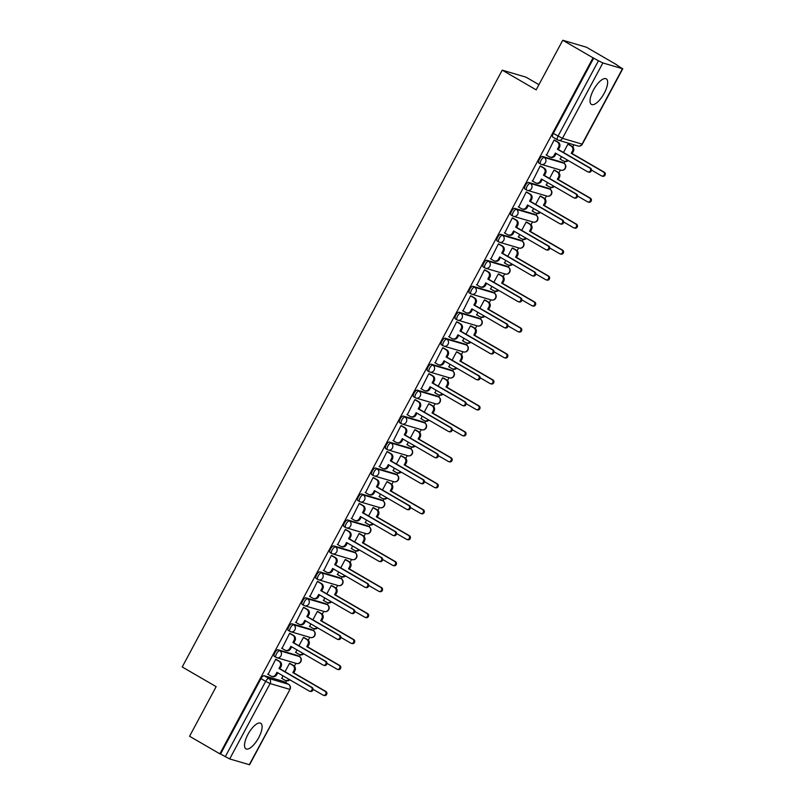 <?xml version="1.0" encoding="UTF-8"?>
<svg xmlns="http://www.w3.org/2000/svg" width="805" height="805" viewBox="0 0 805 805"><rect width="100%" height="100%" fill="white"/><g stroke="black" fill="none" stroke-linecap="round" stroke-linejoin="round"><path stroke-width="1.21" d="M258.717 737.632A14.782 5.494 120.1 0 0 260.729 723.252A14.782 5.494 120.1 0 0 247.91 734.442A14.782 5.494 120.1 0 0 245.897 748.821A14.782 5.494 120.1 0 0 258.717 737.632M604.243 93.219A14.782 5.494 120.1 0 0 606.266 78.84A14.782 5.494 120.1 0 0 593.446 90.029A14.782 5.494 120.1 0 0 591.423 104.409A14.782 5.494 120.1 0 0 604.243 93.219M297.87 655.662A3.794 1.409 120.1 0 0 297.77 655.592A3.794 1.409 120.1 0 0 297.659 655.542L278.047 649.756A3.794 1.409 120.1 0 0 274.877 652.674A3.794 1.409 120.1 0 0 274.364 656.367A3.794 1.409 120.1 0 0 274.485 656.417L275.934 657.262M311.797 629.701A3.794 1.409 120.1 0 0 311.696 629.621A3.794 1.409 120.1 0 0 311.575 629.57L291.974 623.794A3.794 1.409 120.1 0 0 288.804 626.713A3.794 1.409 120.1 0 0 288.291 630.406A3.794 1.409 120.1 0 0 288.401 630.456L289.86 631.291M325.713 603.74A3.794 1.409 120.1 0 0 325.612 603.659A3.794 1.409 120.1 0 0 325.502 603.609L305.89 597.833A3.794 1.409 120.1 0 0 302.72 600.751A3.794 1.409 120.1 0 0 302.207 604.434A3.794 1.409 120.1 0 0 302.328 604.485L303.777 605.33M339.64 577.779A3.794 1.409 120.1 0 0 339.539 577.698A3.794 1.409 120.1 0 0 339.418 577.648L319.816 571.872A3.794 1.409 120.1 0 0 316.647 574.79A3.794 1.409 120.1 0 0 316.124 578.473A3.794 1.409 120.1 0 0 316.244 578.523L317.703 579.369M353.556 551.817A3.794 1.409 120.1 0 0 353.455 551.737A3.794 1.409 120.1 0 0 353.335 551.687L333.733 545.901A3.794 1.409 120.1 0 0 330.563 548.829A3.794 1.409 120.1 0 0 330.05 552.512A3.794 1.409 120.1 0 0 330.171 552.562L331.62 553.407M367.483 525.846A3.794 1.409 120.1 0 0 367.382 525.776A3.794 1.409 120.1 0 0 367.261 525.725L347.659 519.939A3.794 1.409 120.1 0 0 344.49 522.868A3.794 1.409 120.1 0 0 343.966 526.551A3.794 1.409 120.1 0 0 344.087 526.601L345.546 527.446M381.399 499.885A3.794 1.409 120.1 0 0 381.298 499.814A3.794 1.409 120.1 0 0 381.178 499.764L361.576 493.978A3.794 1.409 120.1 0 0 358.406 496.896A3.794 1.409 120.1 0 0 357.893 500.589A3.794 1.409 120.1 0 0 358.014 500.64L359.463 501.485M395.325 473.924A3.794 1.409 120.1 0 0 395.225 473.843A3.794 1.409 120.1 0 0 395.104 473.793L375.502 468.017A3.794 1.409 120.1 0 0 372.333 470.935A3.794 1.409 120.1 0 0 371.809 474.628A3.794 1.409 120.1 0 0 371.93 474.678L373.389 475.514M409.242 447.962A3.794 1.409 120.1 0 0 409.141 447.882A3.794 1.409 120.1 0 0 409.021 447.832L389.419 442.056A3.794 1.409 120.1 0 0 386.249 444.974A3.794 1.409 120.1 0 0 385.736 448.657A3.794 1.409 120.1 0 0 385.857 448.707L387.306 449.552M423.168 422.001A3.794 1.409 120.1 0 0 423.068 421.921A3.794 1.409 120.1 0 0 422.947 421.87L403.345 416.094A3.794 1.409 120.1 0 0 400.176 419.013A3.794 1.409 120.1 0 0 399.652 422.695A3.794 1.409 120.1 0 0 399.773 422.746L401.222 423.591M437.085 396.04A3.794 1.409 120.1 0 0 436.984 395.959A3.794 1.409 120.1 0 0 436.863 395.909L417.262 390.133A3.794 1.409 120.1 0 0 414.092 393.051A3.794 1.409 120.1 0 0 413.579 396.734A3.794 1.409 120.1 0 0 413.69 396.785L415.149 397.63M451.011 370.079A3.794 1.409 120.1 0 0 450.901 369.998A3.794 1.409 120.1 0 0 450.79 369.948L431.188 364.162A3.794 1.409 120.1 0 0 428.019 367.09A3.794 1.409 120.1 0 0 427.495 370.773A3.794 1.409 120.1 0 0 427.616 370.823L429.065 371.669M464.928 344.107A3.794 1.409 120.1 0 0 464.827 344.037A3.794 1.409 120.1 0 0 464.706 343.987L445.105 338.201A3.794 1.409 120.1 0 0 441.935 341.119A3.794 1.409 120.1 0 0 441.422 344.812A3.794 1.409 120.1 0 0 441.532 344.862L442.992 345.707M478.854 318.146A3.794 1.409 120.1 0 0 478.744 318.076A3.794 1.409 120.1 0 0 478.633 318.025L459.031 312.239A3.794 1.409 120.1 0 0 455.861 315.158A3.794 1.409 120.1 0 0 455.338 318.85A3.794 1.409 120.1 0 0 455.459 318.901L456.908 319.736M492.771 292.185A3.794 1.409 120.1 0 0 492.67 292.104A3.794 1.409 120.1 0 0 492.549 292.054L472.948 286.278A3.794 1.409 120.1 0 0 469.778 289.196A3.794 1.409 120.1 0 0 469.265 292.879A3.794 1.409 120.1 0 0 469.375 292.929L470.834 293.775M506.687 266.224A3.794 1.409 120.1 0 0 506.587 266.143A3.794 1.409 120.1 0 0 506.476 266.093L486.874 260.317A3.794 1.409 120.1 0 0 483.694 263.235A3.794 1.409 120.1 0 0 483.181 266.918A3.794 1.409 120.1 0 0 483.302 266.968L484.751 267.813M520.614 240.262A3.794 1.409 120.1 0 0 520.513 240.182A3.794 1.409 120.1 0 0 520.392 240.132L500.791 234.356A3.794 1.409 120.1 0 0 497.621 237.274A3.794 1.409 120.1 0 0 497.108 240.957A3.794 1.409 120.1 0 0 497.218 241.007L498.677 241.852M534.53 214.301A3.794 1.409 120.1 0 0 534.429 214.221A3.794 1.409 120.1 0 0 534.319 214.17L514.707 208.384A3.794 1.409 120.1 0 0 511.537 211.313A3.794 1.409 120.1 0 0 511.024 214.995A3.794 1.409 120.1 0 0 511.145 215.046L512.594 215.891M548.457 188.33A3.794 1.409 120.1 0 0 548.356 188.259A3.794 1.409 120.1 0 0 548.235 188.209L528.633 182.423A3.794 1.409 120.1 0 0 525.464 185.341A3.794 1.409 120.1 0 0 524.951 189.034A3.794 1.409 120.1 0 0 525.061 189.084L526.52 189.93M562.373 162.369A3.794 1.409 120.1 0 0 562.272 162.298A3.794 1.409 120.1 0 0 562.162 162.248L542.55 156.462A3.794 1.409 120.1 0 0 539.38 159.38A3.794 1.409 120.1 0 0 538.867 163.073A3.794 1.409 120.1 0 0 538.988 163.123L540.437 163.968M285.574 682.549L286.55 680.738M294.368 666.148L295.898 663.3M299.5 656.588L300.476 654.777M308.295 640.186L309.814 637.339M313.417 630.627L314.393 628.806M322.211 614.225L323.741 611.377M327.343 604.666L328.309 602.844M336.138 588.254L337.657 585.416M341.26 578.704L342.236 576.883M350.054 562.293L351.584 559.455M355.186 552.743L356.152 550.922M363.981 536.331L365.5 533.494M369.103 526.772L370.079 524.961M377.897 510.37L379.427 507.522M383.029 500.811L383.995 498.999M391.824 484.409L393.343 481.561M396.946 474.849L397.922 473.028M405.74 458.448L407.27 455.6M410.862 448.888L411.838 447.067M419.667 432.476L421.186 429.639M424.788 422.927L425.765 421.106M433.583 406.515L435.113 403.677M438.705 396.966L439.681 395.144M447.51 380.554L449.029 377.716M452.631 370.994L453.607 369.183M461.426 354.592L462.956 351.745M466.548 345.033L467.524 343.222M475.353 328.631L476.872 325.784M480.474 319.072L481.45 317.25M489.269 302.67L490.798 299.822M494.391 293.111L495.367 291.289M503.195 276.699L504.715 273.861M508.317 267.149L509.293 265.328M517.112 250.737L518.631 247.9M522.234 241.188L523.21 239.367M531.028 224.776L532.558 221.939M536.16 215.217L537.136 213.406M544.955 198.815L546.474 195.967M550.077 189.256L551.053 187.444M558.871 172.854L560.401 170.006M564.003 163.294L564.969 161.473M572.798 146.892L573.915 144.799M616.711 64.984L622.476 68.717L602.875 62.941L562.454 138.329L582.055 144.115L622.476 68.717M538.937 84.676L525.987 77.159L502.229 70.156L536.16 89.848L562.755 40.25L593.033 57.819L219.846 753.832L189.567 736.253L216.153 686.655L182.222 666.963L502.229 70.156M562.755 40.25L586.513 47.254L616.801 64.833M249.288 764.73L290.001 689.362L249.58 764.75L229.677 758.944L220.54 754.033L260.961 678.635A3.794 1.409 -59.9 0 1 264.131 675.717L283.732 681.503L288.452 684.24A3.794 1.409 -59.9 0 1 288.572 684.29A3.794 1.409 -59.9 0 1 288.703 684.401M220.54 754.033L219.846 753.832M593.728 58.03L553.307 133.419L562.454 138.329A3.794 3.502 106.4 0 1 557.624 139.899A3.794 1.409 -59.9 0 1 557.503 139.849A3.794 1.409 -59.9 0 1 558.026 136.156L598.447 60.767L593.033 57.819M598.447 60.767L602.875 62.941M555.088 140.422L554.102 140.02L546.525 155.124M561.306 156.502L560.371 159.209M555.017 170.469L554.031 170.066L549.543 178.448M541.161 166.383L540.175 165.981L532.598 181.085M547.38 182.463L546.454 185.17M541.101 196.43L540.115 196.028L535.617 204.41M527.245 192.345L526.259 191.942L518.682 207.056M533.463 208.435L532.528 211.141M527.174 222.391L526.188 221.989L521.7 230.371M513.328 218.306L512.332 217.903L504.755 233.017M519.537 234.396L518.611 237.103M513.258 248.353L512.272 247.95L507.774 256.332M499.402 244.267L498.416 243.865L490.839 258.979M505.621 260.357L504.685 263.064M499.331 274.324L498.345 273.911L493.857 282.293M485.485 270.239L484.499 269.826L476.912 284.94M491.694 286.318L490.768 289.025M485.415 300.285L484.429 299.873L479.931 308.255M471.559 296.2L470.573 295.787L462.996 310.901M477.778 312.28L476.852 314.986M471.489 326.246L470.502 325.844L466.015 334.216M457.643 322.161L456.656 321.759L449.069 336.862M463.851 338.241L462.925 340.948M457.572 352.208L456.586 351.805L452.088 360.187M443.716 348.122L442.73 347.72L435.153 362.834M449.935 364.212L449.009 366.919M443.646 378.169L442.659 377.766L438.172 386.148M429.8 374.084L428.813 373.681L421.226 388.795M436.008 390.173L435.082 392.88M429.729 404.13L428.743 403.728L424.245 412.11M415.873 400.045L414.887 399.642L407.31 414.756M422.092 416.135L421.166 418.842M415.813 430.101L414.817 429.689L410.329 438.071M401.957 426.016L400.971 425.603L393.383 440.717M408.175 442.096L407.239 444.803M401.886 456.063L400.9 455.65L396.402 464.032M388.03 451.977L387.044 451.565L379.467 466.679M394.249 468.057L393.323 470.764M387.97 482.024L386.984 481.621L382.486 489.993M374.114 477.939L373.128 477.536L365.55 492.64M380.332 494.018L379.397 496.725M374.043 507.985L373.057 507.583L368.569 515.965M360.187 503.9L359.201 503.497L351.624 518.611M366.406 519.98L365.48 522.697M360.127 533.946L359.141 533.544L354.643 541.926M346.271 529.861L345.285 529.459L337.708 544.572M352.489 545.951L351.554 548.658M346.2 559.908L345.214 559.505L340.726 567.887M332.344 555.822L331.358 555.42L323.781 570.534M338.563 571.912L337.637 574.619M332.284 585.869L331.298 585.466L326.8 593.849M318.428 581.784L317.442 581.381L309.865 596.495M324.646 597.874L323.711 600.58M318.357 611.84L317.371 611.428L312.883 619.81M304.501 607.755L303.515 607.342L295.938 622.456M310.72 623.835L309.794 626.542M304.441 637.802L303.455 637.399L298.957 645.771M290.585 633.716L289.599 633.314L282.022 648.417M296.803 649.796L295.868 652.503M290.514 663.763L289.528 663.36L285.04 671.742M276.668 659.677L275.682 659.275L268.095 674.389M568.944 144.508L567.958 144.105L563.46 152.477M282.877 675.757L281.951 678.474M553.307 133.419A3.794 1.409 120.1 0 0 552.783 137.102A3.794 1.409 120.1 0 0 552.904 137.152L557.402 139.768M546.122 154.892L549.382 156.784A3.794 3.502 -73.6 0 0 554.202 155.224L555.37 153.061L587.549 171.737A2.184 2.013 -73.6 0 0 590.427 170.62A2.184 2.013 -73.6 0 0 589.602 167.913L557.422 149.227L558.579 147.063A3.794 3.502 -73.6 0 0 557.322 141.972L558.217 142.244A3.794 3.502 106.4 0 1 559.475 147.335L558.318 149.499L590.498 168.175A2.184 2.013 106.4 0 1 588.858 172.179L587.962 171.908M556.164 153.524L555.108 155.486A3.794 3.502 106.4 0 1 550.992 157.357L550.087 157.096M554.685 140.191L558.217 142.244M554.061 140.08L557.322 141.972M557.422 149.227L558.318 149.499M568.541 144.276L572.073 146.329A3.794 3.502 106.4 0 1 573.331 151.421L572.174 153.584L571.268 153.312L572.436 151.149A3.794 3.502 -73.6 0 0 571.178 146.057L567.917 144.165M559.978 158.977L563.228 160.869A3.794 3.502 -73.6 0 0 567.505 160.104M591.504 170.076L601.405 175.822A2.184 2.013 -73.6 0 0 604.283 174.705A2.184 2.013 -73.6 0 0 603.458 171.998L571.268 153.312M572.174 153.584L604.354 172.26A2.184 2.013 106.4 0 1 602.714 176.265L601.808 175.993M568.239 160.537A3.794 3.502 106.4 0 1 564.848 161.443L563.943 161.181M532.206 180.853L535.456 182.745A3.794 3.502 -73.6 0 0 540.286 181.185L541.443 179.022L573.623 197.698A2.184 2.013 -73.6 0 0 576.511 196.581A2.184 2.013 -73.6 0 0 575.676 193.874L543.496 175.198L544.663 173.035A3.794 3.502 -73.6 0 0 543.395 167.933L544.301 168.205A3.794 3.502 106.4 0 1 545.559 173.296L544.401 175.46L576.581 194.136A2.184 2.013 106.4 0 1 574.941 198.141L574.035 197.879M542.238 179.485L541.181 181.447A3.794 3.502 106.4 0 1 537.066 183.319L536.17 183.057M540.769 166.152L544.301 168.205M540.145 166.041L543.395 167.933M543.496 175.198L544.401 175.46M518.279 206.825L521.539 208.706A3.794 3.502 -73.6 0 0 526.359 207.147L527.527 204.983L559.706 223.659A2.184 2.013 -73.6 0 0 562.584 222.542A2.184 2.013 -73.6 0 0 561.759 219.835L529.579 201.159L530.737 198.996A3.794 3.502 -73.6 0 0 529.479 193.894L530.374 194.166A3.794 3.502 106.4 0 1 531.642 199.258L530.475 201.421L562.655 220.097A2.184 2.013 106.4 0 1 561.015 224.102L560.119 223.84M528.322 205.446L527.265 207.418A3.794 3.502 106.4 0 1 523.149 209.28L522.254 209.018M526.842 192.113L530.374 194.166M526.218 192.013L529.479 193.894M529.579 201.159L530.475 201.421M504.363 232.786L507.613 234.678A3.794 3.502 -73.6 0 0 512.443 233.108L513.6 230.944L545.78 249.62A2.184 2.013 -73.6 0 0 548.668 248.514A2.184 2.013 -73.6 0 0 547.833 245.797L515.653 227.121L516.82 224.957A3.794 3.502 -73.6 0 0 515.552 219.866L516.458 220.127A3.794 3.502 106.4 0 1 517.716 225.219L516.558 227.382L548.738 246.058A2.184 2.013 106.4 0 1 547.098 250.063L546.192 249.802M514.395 231.407L513.338 233.38A3.794 3.502 106.4 0 1 509.233 235.241L508.327 234.98M512.926 218.075L516.458 220.127M512.302 217.974L515.552 219.866M515.653 227.121L516.558 227.382M554.625 170.237L558.157 172.29A3.794 3.502 106.4 0 1 559.415 177.382L558.247 179.545L557.352 179.284L558.509 177.12A3.794 3.502 -73.6 0 0 557.251 172.018L554.001 170.127M546.052 184.939L549.312 186.83A3.794 3.502 -73.6 0 0 553.578 186.066M577.577 196.038L587.479 201.783A2.184 2.013 -73.6 0 0 590.357 200.666A2.184 2.013 -73.6 0 0 589.532 197.96L557.352 179.284M558.247 179.545L590.437 198.221A2.184 2.013 106.4 0 1 588.787 202.226L587.892 201.964M554.323 186.498A3.794 3.502 106.4 0 1 550.922 187.404L550.026 187.142M540.698 196.199L544.23 198.251A3.794 3.502 106.4 0 1 545.488 203.343L544.331 205.506L543.425 205.245L544.593 203.081A3.794 3.502 -73.6 0 0 543.335 197.98L540.075 196.098M532.135 210.91L535.385 212.792A3.794 3.502 -73.6 0 0 539.662 212.027M563.661 221.999L573.562 227.745A2.184 2.013 -73.6 0 0 576.44 226.628A2.184 2.013 -73.6 0 0 575.615 223.921L543.425 205.245M544.331 205.506L576.511 224.182A2.184 2.013 106.4 0 1 574.871 228.187L573.965 227.926M540.397 212.46A3.794 3.502 106.4 0 1 537.005 213.365L536.1 213.104M526.782 222.16L530.314 224.213A3.794 3.502 106.4 0 1 531.572 229.304L530.415 231.468L529.509 231.206L530.666 229.043A3.794 3.502 -73.6 0 0 529.408 223.951L526.158 222.059M518.209 236.871L521.469 238.763A3.794 3.502 -73.6 0 0 525.735 237.988M549.735 247.96L559.636 253.706A2.184 2.013 -73.6 0 0 562.514 252.599A2.184 2.013 -73.6 0 0 561.689 249.882L529.509 231.206M530.415 231.468L562.594 250.144A2.184 2.013 106.4 0 1 560.944 254.149L560.049 253.887M526.48 238.421A3.794 3.502 106.4 0 1 523.079 239.327L522.183 239.065M490.436 258.747L493.696 260.639A3.794 3.502 -73.6 0 0 498.526 259.079L499.684 256.906L531.864 275.592A2.184 2.013 -73.6 0 0 534.741 274.475A2.184 2.013 -73.6 0 0 533.916 271.758L501.736 253.082L502.894 250.919A3.794 3.502 -73.6 0 0 501.636 245.827L502.541 246.089A3.794 3.502 106.4 0 1 503.799 251.18L502.632 253.344L534.812 272.03A2.184 2.013 106.4 0 1 533.172 276.035L532.276 275.763M500.479 257.369L499.422 259.341A3.794 3.502 106.4 0 1 495.306 261.212L494.411 260.941M498.999 244.036L502.541 246.089M498.375 243.935L501.636 245.827M501.736 253.082L502.632 253.344M476.52 284.708L479.77 286.6A3.794 3.502 -73.6 0 0 484.6 285.04L485.757 282.877L517.947 301.553A2.184 2.013 -73.6 0 0 520.825 300.436A2.184 2.013 -73.6 0 0 520 297.719L487.81 279.043L488.977 276.88A3.794 3.502 -73.6 0 0 487.719 271.788L488.615 272.05A3.794 3.502 106.4 0 1 489.873 277.151L488.716 279.315L520.895 297.991A2.184 2.013 106.4 0 1 519.255 301.996L518.35 301.724M486.552 283.34L485.506 285.302A3.794 3.502 106.4 0 1 481.39 287.174L480.484 286.902M485.083 270.007L488.615 272.05M484.459 269.896L487.719 271.788M487.81 279.043L488.716 279.315M512.855 248.121L516.387 250.174A3.794 3.502 106.4 0 1 517.645 255.266L516.488 257.429L515.592 257.167L516.75 255.004A3.794 3.502 -73.6 0 0 515.492 249.912L512.232 248.02M504.292 262.833L507.542 264.724A3.794 3.502 -73.6 0 0 511.819 263.949M535.818 273.931L545.72 279.677A2.184 2.013 -73.6 0 0 548.597 278.56A2.184 2.013 -73.6 0 0 547.772 275.843L515.592 257.167M516.488 257.429L548.668 276.115A2.184 2.013 106.4 0 1 547.028 280.12L546.122 279.848M512.554 264.382A3.794 3.502 106.4 0 1 509.163 265.298L508.257 265.026M498.939 274.092L502.471 276.135A3.794 3.502 106.4 0 1 503.729 281.237L502.572 283.4L501.666 283.129L502.823 280.965A3.794 3.502 -73.6 0 0 501.565 275.874L498.315 273.982M490.366 288.794L493.626 290.686A3.794 3.502 -73.6 0 0 497.893 289.921M521.892 299.893L531.793 305.638A2.184 2.013 -73.6 0 0 534.671 304.521A2.184 2.013 -73.6 0 0 533.846 301.805L501.666 283.129M502.572 283.4L534.751 302.076A2.184 2.013 106.4 0 1 533.111 306.081L532.206 305.809M498.637 290.343A3.794 3.502 106.4 0 1 495.236 291.259L494.34 290.987M462.593 310.67L465.853 312.561A3.794 3.502 -73.6 0 0 470.684 311.002L471.841 308.838L504.021 327.514A2.184 2.013 -73.6 0 0 506.898 326.397A2.184 2.013 -73.6 0 0 506.073 323.691L473.893 305.004L475.051 302.841A3.794 3.502 -73.6 0 0 473.793 297.749L474.698 298.011A3.794 3.502 106.4 0 1 475.956 303.113L474.789 305.276L506.979 323.952A2.184 2.013 106.4 0 1 505.329 327.957L504.433 327.685M472.636 309.301L471.579 311.263A3.794 3.502 106.4 0 1 467.464 313.135L466.568 312.873M471.156 295.968L474.698 298.011M470.533 295.858L473.793 297.749M473.893 305.004L474.789 305.276M448.677 336.631L451.927 338.523A3.794 3.502 -73.6 0 0 456.757 336.963L457.914 334.8L490.104 353.476A2.184 2.013 -73.6 0 0 492.982 352.359A2.184 2.013 -73.6 0 0 492.157 349.652L459.967 330.976L461.134 328.812A3.794 3.502 -73.6 0 0 459.876 323.711L460.772 323.982A3.794 3.502 106.4 0 1 462.03 329.074L460.873 331.237L493.052 349.913A2.184 2.013 106.4 0 1 491.412 353.918L490.507 353.657M458.709 335.262L457.663 337.225A3.794 3.502 106.4 0 1 453.547 339.096L452.641 338.835M457.24 321.93L460.772 323.982M456.616 321.819L459.876 323.711M459.967 330.976L460.873 331.237M434.75 362.602L438.011 364.484A3.794 3.502 -73.6 0 0 442.841 362.924L443.998 360.761L476.178 379.437A2.184 2.013 -73.6 0 0 479.056 378.32A2.184 2.013 -73.6 0 0 478.23 375.613L446.05 356.937L447.208 354.774A3.794 3.502 -73.6 0 0 445.95 349.672L446.856 349.944A3.794 3.502 106.4 0 1 448.113 355.035L446.946 357.199L479.136 375.875A2.184 2.013 106.4 0 1 477.486 379.88L476.59 379.618M444.793 361.224L443.736 363.196A3.794 3.502 106.4 0 1 439.621 365.057L438.725 364.796M443.324 347.891L446.856 349.944M442.7 347.79L445.95 349.672M446.05 356.937L446.946 357.199M420.834 388.563L424.084 390.455A3.794 3.502 -73.6 0 0 428.914 388.885L430.071 386.722L462.261 405.398A2.184 2.013 -73.6 0 0 465.139 404.281A2.184 2.013 -73.6 0 0 464.314 401.574L432.124 382.898L433.291 380.735A3.794 3.502 -73.6 0 0 432.033 375.643L432.929 375.905A3.794 3.502 106.4 0 1 434.187 380.996L433.03 383.16L465.21 401.836A2.184 2.013 106.4 0 1 463.569 405.841L462.664 405.579M430.876 387.185L429.82 389.157A3.794 3.502 106.4 0 1 425.704 391.019L424.799 390.757M429.397 373.852L432.929 375.905M428.773 373.751L432.033 375.643M432.124 382.898L433.03 383.16M406.907 414.525L410.168 416.416A3.794 3.502 -73.6 0 0 414.998 414.847L416.155 412.683L448.335 431.369A2.184 2.013 -73.6 0 0 451.213 430.252A2.184 2.013 -73.6 0 0 450.387 427.536L418.208 408.86L419.365 406.696A3.794 3.502 -73.6 0 0 418.107 401.604L419.013 401.866A3.794 3.502 106.4 0 1 420.27 406.958L419.103 409.121L451.293 427.807A2.184 2.013 106.4 0 1 449.643 431.802L448.747 431.54M416.95 413.146L415.893 415.118A3.794 3.502 106.4 0 1 411.778 416.99L410.882 416.718M415.481 399.813L419.013 401.866M414.857 399.713L418.107 401.604M418.208 408.86L419.103 409.121M392.991 440.486L396.241 442.378A3.794 3.502 -73.6 0 0 401.071 440.818L402.238 438.655L434.418 457.331A2.184 2.013 -73.6 0 0 437.296 456.214A2.184 2.013 -73.6 0 0 436.471 453.497L404.291 434.821L405.448 432.657A3.794 3.502 -73.6 0 0 404.191 427.566L405.086 427.827A3.794 3.502 106.4 0 1 406.344 432.929L405.187 435.092L437.367 453.768A2.184 2.013 106.4 0 1 435.726 457.773L434.821 457.502M403.033 439.107L401.977 441.08A3.794 3.502 106.4 0 1 397.861 442.951L396.956 442.68M401.554 425.785L405.086 427.827M400.93 425.674L404.191 427.566M404.291 434.821L405.187 435.092M379.064 466.447L382.325 468.339A3.794 3.502 -73.6 0 0 387.155 466.779L388.312 464.616L420.492 483.292A2.184 2.013 -73.6 0 0 423.37 482.175A2.184 2.013 -73.6 0 0 422.545 479.458L390.365 460.782L391.522 458.619A3.794 3.502 -73.6 0 0 390.264 453.527L391.17 453.789A3.794 3.502 106.4 0 1 392.427 458.89L391.27 461.054L423.45 479.73A2.184 2.013 106.4 0 1 421.8 483.735L420.904 483.463M389.107 465.079L388.05 467.041A3.794 3.502 106.4 0 1 383.935 468.913L383.039 468.651M387.638 451.746L391.17 453.789M387.014 451.635L390.264 453.527M390.365 460.782L391.27 461.054M365.148 492.408L368.408 494.3A3.794 3.502 -73.6 0 0 373.228 492.741L374.395 490.577L406.575 509.253A2.184 2.013 -73.6 0 0 409.453 508.136A2.184 2.013 -73.6 0 0 408.628 505.429L376.448 486.753L377.605 484.59A3.794 3.502 -73.6 0 0 376.348 479.488L377.243 479.76A3.794 3.502 106.4 0 1 378.501 484.852L377.344 487.015L409.524 505.691A2.184 2.013 106.4 0 1 407.883 509.696L406.988 509.434M375.19 491.04L374.134 493.002A3.794 3.502 106.4 0 1 370.018 494.874L369.113 494.612M373.711 477.707L377.243 479.76M373.087 477.596L376.348 479.488M376.448 486.753L377.344 487.015M485.013 300.054L488.544 302.096A3.794 3.502 106.4 0 1 489.802 307.198L488.645 309.362L487.75 309.09L488.907 306.926A3.794 3.502 -73.6 0 0 487.649 301.835L484.389 299.943M476.449 314.755L479.71 316.647A3.794 3.502 -73.6 0 0 483.976 315.882M507.975 325.854L517.877 331.6A2.184 2.013 -73.6 0 0 520.755 330.483A2.184 2.013 -73.6 0 0 519.929 327.776L487.75 309.09M488.645 309.362L520.825 328.038A2.184 2.013 106.4 0 1 519.185 332.042L518.289 331.771M484.721 316.305A3.794 3.502 106.4 0 1 481.32 317.22L480.414 316.959M471.096 326.015L474.628 328.068A3.794 3.502 106.4 0 1 475.886 333.159L474.729 335.323L473.823 335.061L474.98 332.898A3.794 3.502 -73.6 0 0 473.722 327.796L470.472 325.904M462.523 340.716L465.783 342.608A3.794 3.502 -73.6 0 0 470.05 341.843M494.059 351.815L503.95 357.561A2.184 2.013 -73.6 0 0 506.828 356.444A2.184 2.013 -73.6 0 0 506.003 353.737L473.823 335.061M474.729 335.323L506.909 353.999A2.184 2.013 106.4 0 1 505.268 358.004L504.363 357.742M470.794 342.276A3.794 3.502 106.4 0 1 467.393 343.182L466.498 342.92M457.17 351.976L460.702 354.029A3.794 3.502 106.4 0 1 461.959 359.121L460.802 361.284L459.907 361.022L461.064 358.859A3.794 3.502 -73.6 0 0 459.806 353.757L456.546 351.876M448.606 366.688L451.867 368.569A3.794 3.502 -73.6 0 0 456.133 367.805M480.132 377.776L490.034 383.522A2.184 2.013 -73.6 0 0 492.912 382.405A2.184 2.013 -73.6 0 0 492.086 379.698L459.907 361.022M460.802 361.284L492.982 379.96A2.184 2.013 106.4 0 1 491.342 383.965L490.446 383.703M456.878 368.237A3.794 3.502 106.4 0 1 453.477 369.143L452.571 368.881M443.253 377.937L446.785 379.99A3.794 3.502 106.4 0 1 448.043 385.082L446.886 387.245L445.98 386.984L447.137 384.82A3.794 3.502 -73.6 0 0 445.879 379.729L442.629 377.837M434.69 392.649L437.94 394.541A3.794 3.502 -73.6 0 0 442.207 393.766M466.216 403.738L476.107 409.483A2.184 2.013 -73.6 0 0 478.995 408.366A2.184 2.013 -73.6 0 0 478.16 405.66L445.98 386.984M446.886 387.245L479.066 405.921A2.184 2.013 106.4 0 1 477.425 409.926L476.52 409.665M442.951 394.198A3.794 3.502 106.4 0 1 439.55 395.104L438.655 394.842M429.327 403.899L432.859 405.951A3.794 3.502 106.4 0 1 434.126 411.043L432.959 413.207L432.064 412.945L433.221 410.781A3.794 3.502 -73.6 0 0 431.963 405.69L428.703 403.798M420.763 418.61L424.024 420.502A3.794 3.502 -73.6 0 0 428.29 419.727M452.289 429.709L462.191 435.455A2.184 2.013 -73.6 0 0 465.069 434.338A2.184 2.013 -73.6 0 0 464.244 431.621L432.064 412.945M432.959 413.207L465.139 431.893A2.184 2.013 106.4 0 1 463.499 435.887L462.603 435.626M429.035 420.16A3.794 3.502 106.4 0 1 425.634 421.075L424.728 420.804M415.41 429.87L418.942 431.913A3.794 3.502 106.4 0 1 420.2 437.014L419.043 439.178L418.137 438.906L419.304 436.743A3.794 3.502 -73.6 0 0 418.037 431.651L414.786 429.759M406.847 444.571L410.097 446.463A3.794 3.502 -73.6 0 0 414.364 445.688M438.373 455.67L448.264 461.416A2.184 2.013 -73.6 0 0 451.152 460.299A2.184 2.013 -73.6 0 0 450.317 457.582L418.137 438.906M419.043 439.178L451.223 457.854A2.184 2.013 106.4 0 1 449.582 461.859L448.677 461.587M415.108 446.121A3.794 3.502 106.4 0 1 411.717 447.037L410.812 446.765M401.484 455.831L405.026 457.874A3.794 3.502 106.4 0 1 406.284 462.976L405.116 465.139L404.221 464.867L405.378 462.704A3.794 3.502 -73.6 0 0 404.12 457.612L400.86 455.721M392.921 470.533L396.181 472.424A3.794 3.502 -73.6 0 0 400.447 471.66M424.446 481.632L434.348 487.377A2.184 2.013 -73.6 0 0 437.226 486.26A2.184 2.013 -73.6 0 0 436.401 483.543L404.221 464.867M405.116 465.139L437.296 483.815A2.184 2.013 106.4 0 1 435.656 487.82L434.76 487.548M401.192 472.082A3.794 3.502 106.4 0 1 397.791 472.998L396.895 472.736M387.567 481.793L391.099 483.845A3.794 3.502 106.4 0 1 392.357 488.937L391.2 491.1L390.294 490.839L391.461 488.675A3.794 3.502 -73.6 0 0 390.204 483.574L386.943 481.682M379.004 496.494L382.254 498.386A3.794 3.502 -73.6 0 0 386.531 497.621M410.53 507.593L420.431 513.338A2.184 2.013 -73.6 0 0 423.309 512.222A2.184 2.013 -73.6 0 0 422.484 509.515L390.294 490.839M391.2 491.1L423.38 509.776A2.184 2.013 106.4 0 1 421.74 513.781L420.834 513.52M387.265 498.054A3.794 3.502 106.4 0 1 383.874 498.959L382.969 498.698M351.222 518.38L354.482 520.261A3.794 3.502 -73.6 0 0 359.312 518.702L360.469 516.538L392.649 535.214A2.184 2.013 -73.6 0 0 395.527 534.097A2.184 2.013 -73.6 0 0 394.702 531.391L362.522 512.715L363.679 510.551A3.794 3.502 -73.6 0 0 362.421 505.449L363.327 505.721A3.794 3.502 106.4 0 1 364.585 510.813L363.427 512.976L395.607 531.652A2.184 2.013 106.4 0 1 393.967 535.657L393.061 535.395M361.264 517.001L360.207 518.973A3.794 3.502 106.4 0 1 356.092 520.835L355.196 520.573M359.795 503.668L363.327 505.721M359.171 503.568L362.421 505.449M362.522 512.715L363.427 512.976M337.305 544.341L340.565 546.233A3.794 3.502 -73.6 0 0 345.385 544.663L346.553 542.5L378.732 561.176A2.184 2.013 -73.6 0 0 381.61 560.059A2.184 2.013 -73.6 0 0 380.785 557.352L348.605 538.676L349.762 536.512A3.794 3.502 -73.6 0 0 348.505 531.421L349.4 531.682A3.794 3.502 106.4 0 1 350.658 536.774L349.501 538.937L381.681 557.613A2.184 2.013 106.4 0 1 380.041 561.618L379.145 561.357M347.347 542.962L346.291 544.935A3.794 3.502 106.4 0 1 342.175 546.796L341.27 546.535M345.868 529.63L349.4 531.682M345.244 529.529L348.505 531.421M348.605 538.676L349.501 538.937M323.379 570.302L326.639 572.194A3.794 3.502 -73.6 0 0 331.469 570.624L332.626 568.461L364.806 587.147A2.184 2.013 -73.6 0 0 367.684 586.03A2.184 2.013 -73.6 0 0 366.859 583.313L334.679 564.637L335.836 562.474A3.794 3.502 -73.6 0 0 334.578 557.382L335.484 557.644A3.794 3.502 106.4 0 1 336.742 562.735L335.584 564.899L367.764 583.585A2.184 2.013 106.4 0 1 366.124 587.58L365.218 587.318M333.421 568.924L332.364 570.896A3.794 3.502 106.4 0 1 328.249 572.768L327.353 572.496M331.952 555.591L335.484 557.644M331.328 555.49L334.578 557.382M334.679 564.637L335.584 564.899M309.462 596.264L312.722 598.155A3.794 3.502 -73.6 0 0 317.542 596.596L318.71 594.432L350.889 613.108A2.184 2.013 -73.6 0 0 353.767 611.991A2.184 2.013 -73.6 0 0 352.942 609.274L320.762 590.598L321.92 588.435A3.794 3.502 -73.6 0 0 320.662 583.343L321.557 583.605A3.794 3.502 106.4 0 1 322.815 588.707L321.658 590.87L353.838 609.546A2.184 2.013 106.4 0 1 352.198 613.551L351.302 613.279M319.505 594.885L318.448 596.857A3.794 3.502 106.4 0 1 314.332 598.729L313.427 598.457M318.025 581.552L321.557 583.605M317.401 581.452L320.662 583.343M320.762 590.598L321.658 590.87M295.546 622.225L298.796 624.117A3.794 3.502 -73.6 0 0 303.626 622.557L304.783 620.393L336.963 639.069A2.184 2.013 -73.6 0 0 339.851 637.952A2.184 2.013 -73.6 0 0 339.016 635.236L306.836 616.56L308.003 614.396A3.794 3.502 -73.6 0 0 306.735 609.305L307.641 609.566A3.794 3.502 106.4 0 1 308.899 614.668L307.741 616.831L339.921 635.507A2.184 2.013 106.4 0 1 338.281 639.512L337.375 639.24M305.578 620.856L304.521 622.818A3.794 3.502 106.4 0 1 300.406 624.69L299.51 624.428M304.109 607.523L307.641 609.566M303.485 607.413L306.735 609.305M306.836 616.56L307.741 616.831M281.619 648.186L284.879 650.078A3.794 3.502 -73.6 0 0 289.699 648.518L290.867 646.355L323.047 665.031A2.184 2.013 -73.6 0 0 325.924 663.914A2.184 2.013 -73.6 0 0 325.099 661.207L292.919 642.521L294.077 640.357A3.794 3.502 -73.6 0 0 292.819 635.266L293.714 635.537A3.794 3.502 106.4 0 1 294.982 640.629L293.815 642.793L325.995 661.469A2.184 2.013 106.4 0 1 324.355 665.473L323.459 665.212M291.662 646.817L290.605 648.78A3.794 3.502 106.4 0 1 286.489 650.651L285.594 650.39M290.182 633.485L293.714 635.537M289.559 633.374L292.819 635.266M292.919 642.521L293.815 642.793M373.641 507.754L377.183 509.807A3.794 3.502 106.4 0 1 378.441 514.898L377.273 517.062L376.378 516.8L377.535 514.637A3.794 3.502 -73.6 0 0 376.277 509.535L373.017 507.653M365.078 522.465L368.338 524.347A3.794 3.502 -73.6 0 0 372.604 523.582M396.603 533.554L406.505 539.3A2.184 2.013 -73.6 0 0 409.383 538.183A2.184 2.013 -73.6 0 0 408.558 535.476L376.378 516.8M377.273 517.062L409.463 535.738A2.184 2.013 106.4 0 1 407.813 539.742L406.917 539.481M373.349 524.015A3.794 3.502 106.4 0 1 369.948 524.92L369.052 524.659M359.724 533.715L363.256 535.768A3.794 3.502 106.4 0 1 364.514 540.859L363.357 543.023L362.451 542.761L363.619 540.598A3.794 3.502 -73.6 0 0 362.361 535.506L359.1 533.614M351.161 548.426L354.411 550.318A3.794 3.502 -73.6 0 0 358.688 549.543M382.687 559.515L392.588 565.261A2.184 2.013 -73.6 0 0 395.466 564.144A2.184 2.013 -73.6 0 0 394.641 561.437L362.451 542.761M363.357 543.023L395.537 561.699A2.184 2.013 106.4 0 1 393.897 565.704L392.991 565.442M359.422 549.976A3.794 3.502 106.4 0 1 356.031 550.882L355.126 550.62M345.808 559.676L349.34 561.729A3.794 3.502 106.4 0 1 350.598 566.821L349.43 568.984L348.535 568.722L349.692 566.559A3.794 3.502 -73.6 0 0 348.434 561.467L345.184 559.576M337.235 574.388L340.495 576.279A3.794 3.502 -73.6 0 0 344.761 575.505M368.76 585.487L378.662 591.232A2.184 2.013 -73.6 0 0 381.54 590.115A2.184 2.013 -73.6 0 0 380.715 587.398L348.535 568.722M349.43 568.984L381.62 587.67A2.184 2.013 106.4 0 1 379.97 591.665L379.075 591.403M345.506 575.937A3.794 3.502 106.4 0 1 342.105 576.853L341.209 576.581M331.881 585.638L335.413 587.69A3.794 3.502 106.4 0 1 336.671 592.792L335.514 594.955L334.608 594.684L335.776 592.52A3.794 3.502 -73.6 0 0 334.518 587.429L331.257 585.537M323.318 600.349L326.568 602.241A3.794 3.502 -73.6 0 0 330.845 601.466M354.844 611.448L364.746 617.194A2.184 2.013 -73.6 0 0 367.623 616.077A2.184 2.013 -73.6 0 0 366.798 613.36L334.608 594.684M335.514 594.955L367.694 613.631A2.184 2.013 106.4 0 1 366.054 617.636L365.148 617.365M331.579 601.899A3.794 3.502 106.4 0 1 328.188 602.814L327.283 602.543M317.965 611.609L321.497 613.652A3.794 3.502 106.4 0 1 322.755 618.753L321.587 620.917L320.692 620.645L321.849 618.482A3.794 3.502 -73.6 0 0 320.591 613.39L317.341 611.498M309.392 626.31L312.652 628.202A3.794 3.502 -73.6 0 0 316.918 627.437M340.918 637.409L350.819 643.155A2.184 2.013 -73.6 0 0 353.697 642.038A2.184 2.013 -73.6 0 0 352.872 639.321L320.692 620.645M321.587 620.917L353.777 639.593A2.184 2.013 106.4 0 1 352.127 643.598L351.232 643.326M317.663 627.86A3.794 3.502 106.4 0 1 314.262 628.775L313.366 628.514M304.038 637.57L307.57 639.623A3.794 3.502 106.4 0 1 308.828 644.714L307.671 646.878L306.765 646.606L307.933 644.443A3.794 3.502 -73.6 0 0 306.675 639.351L303.415 637.459M295.475 652.271L298.725 654.163A3.794 3.502 -73.6 0 0 303.002 653.398M327.001 663.37L336.903 669.116A2.184 2.013 -73.6 0 0 339.78 667.999A2.184 2.013 -73.6 0 0 338.955 665.292L306.765 646.606M307.671 646.878L339.851 665.554A2.184 2.013 106.4 0 1 338.211 669.559L337.305 669.297M303.737 653.831A3.794 3.502 106.4 0 1 300.346 654.737L299.44 654.475M267.703 674.157L270.953 676.039A3.794 3.502 -73.6 0 0 275.783 674.479L276.94 672.316L309.12 690.992A2.184 2.013 -73.6 0 0 312.008 689.875A2.184 2.013 -73.6 0 0 311.173 687.168L278.993 668.492L280.16 666.329A3.794 3.502 -73.6 0 0 278.902 661.227L279.798 661.499A3.794 3.502 106.4 0 1 281.056 666.59L279.899 668.754L312.078 687.43A2.184 2.013 106.4 0 1 310.438 691.435L309.533 691.173M277.735 672.779L276.689 674.741A3.794 3.502 106.4 0 1 272.573 676.613L271.667 676.351M276.266 659.446L279.798 661.499M275.642 659.345L278.902 661.227M278.993 668.492L279.899 668.754M290.122 663.531L293.654 665.584A3.794 3.502 106.4 0 1 294.912 670.676L293.755 672.839L292.849 672.577L294.006 670.414A3.794 3.502 -73.6 0 0 292.748 665.312L289.498 663.431M281.549 678.243L284.809 680.124A3.794 3.502 -73.6 0 0 289.075 679.36M313.075 689.332L322.976 695.077A2.184 2.013 -73.6 0 0 325.854 693.96A2.184 2.013 -73.6 0 0 325.029 691.254L292.849 672.577M293.755 672.839L325.934 691.515A2.184 2.013 106.4 0 1 324.284 695.52L323.389 695.258M289.82 679.792A3.794 3.502 106.4 0 1 286.419 680.698L285.523 680.436M297.659 655.542L299.329 656.508A3.794 3.502 -73.6 0 1 296.471 663.471L276.87 657.695A3.794 3.502 -73.6 0 1 276.155 657.383A3.794 1.409 -59.9 0 1 276.035 657.333A3.794 1.409 -59.9 0 1 276.558 653.65A3.794 1.409 -59.9 0 1 279.727 650.732L299.329 656.508A3.794 1.409 -59.9 0 1 299.45 656.558A3.794 1.409 -59.9 0 1 299.581 656.669M278.047 649.756L279.727 650.732A3.794 3.502 106.4 0 1 280.985 655.823A3.794 3.502 -73.6 0 1 276.87 657.695A3.794 3.794 0 0 1 276.035 657.333L274.364 656.367M311.575 629.57L313.246 630.546A3.794 3.502 -73.6 0 1 310.388 637.51L290.786 631.734A3.794 3.502 -73.6 0 1 290.082 631.422A3.794 1.409 -59.9 0 1 289.961 631.372A3.794 1.409 -59.9 0 1 290.474 627.689A3.794 1.409 -59.9 0 1 293.644 624.771L313.246 630.546A3.794 1.409 -59.9 0 1 313.366 630.597A3.794 1.409 -59.9 0 1 313.507 630.707M291.974 623.794L293.644 624.771A3.794 3.502 106.4 0 1 294.902 629.862A3.794 3.502 -73.6 0 1 290.786 631.734A3.794 3.794 0 0 1 289.961 631.372L288.291 630.406M325.502 603.609L327.172 604.585A3.794 3.502 -73.6 0 1 324.314 611.548L304.713 605.763A3.794 3.502 -73.6 0 1 303.998 605.461A3.794 1.409 -59.9 0 1 303.877 605.41A3.794 1.409 -59.9 0 1 304.401 601.727A3.794 1.409 -59.9 0 1 307.57 598.799L327.172 604.585A3.794 1.409 -59.9 0 1 327.293 604.636A3.794 1.409 -59.9 0 1 327.424 604.746M305.89 597.833L307.57 598.799A3.794 3.502 106.4 0 1 308.828 603.901A3.794 3.502 -73.6 0 1 304.713 605.763A3.794 3.794 0 0 1 303.877 605.41L302.207 604.434M339.418 577.648L341.089 578.624A3.794 3.502 -73.6 0 1 338.231 585.587L318.629 579.801A3.794 3.502 -73.6 0 1 317.915 579.499A3.794 1.409 -59.9 0 1 317.804 579.449A3.794 1.409 -59.9 0 1 318.317 575.756A3.794 1.409 -59.9 0 1 321.487 572.838L341.089 578.624A3.794 1.409 -59.9 0 1 341.209 578.674A3.794 1.409 -59.9 0 1 341.35 578.785M319.816 571.872L321.487 572.838A3.794 3.502 106.4 0 1 322.745 577.93A3.794 3.502 -73.6 0 1 318.629 579.801A3.794 3.794 0 0 1 317.804 579.449L316.124 578.473M353.335 551.687L355.015 552.663A3.794 3.502 -73.6 0 1 352.157 559.626L332.556 553.84A3.794 3.502 -73.6 0 1 331.841 553.538A3.794 1.409 -59.9 0 1 331.72 553.488A3.794 1.409 -59.9 0 1 332.244 549.795A3.794 1.409 -59.9 0 1 335.413 546.877L355.015 552.663A3.794 1.409 -59.9 0 1 355.126 552.713A3.794 1.409 -59.9 0 1 355.267 552.824M333.733 545.901L335.413 546.877A3.794 3.502 106.4 0 1 336.671 551.968A3.794 3.502 -73.6 0 1 332.556 553.84A3.794 3.794 0 0 1 331.72 553.488L330.05 552.512M367.261 525.725L368.932 526.691A3.794 3.502 -73.6 0 1 366.074 533.655L346.472 527.879A3.794 3.502 -73.6 0 1 345.758 527.567A3.794 1.409 -59.9 0 1 345.647 527.517A3.794 1.409 -59.9 0 1 346.16 523.834A3.794 1.409 -59.9 0 1 349.33 520.915L368.932 526.691A3.794 1.409 -59.9 0 1 369.052 526.742A3.794 1.409 -59.9 0 1 369.193 526.862M347.659 519.939L349.33 520.915A3.794 3.502 106.4 0 1 350.588 526.007A3.794 3.502 -73.6 0 1 346.472 527.879A3.794 3.794 0 0 1 345.647 527.517L343.966 526.551M381.178 499.764L382.858 500.73A3.794 3.502 -73.6 0 1 380 507.693L360.399 501.918A3.794 3.502 -73.6 0 1 359.684 501.606A3.794 1.409 -59.9 0 1 359.563 501.555A3.794 1.409 -59.9 0 1 360.087 497.872A3.794 1.409 -59.9 0 1 363.256 494.954L382.858 500.73A3.794 1.409 -59.9 0 1 382.969 500.78A3.794 1.409 -59.9 0 1 383.11 500.891M361.576 493.978L363.256 494.954A3.794 3.502 106.4 0 1 364.514 500.046A3.794 3.502 -73.6 0 1 360.399 501.918A3.794 3.794 0 0 1 359.563 501.555L357.893 500.589M395.104 473.793L396.774 474.769A3.794 3.502 -73.6 0 1 393.917 481.732L374.315 475.956A3.794 3.502 -73.6 0 1 373.601 475.644A3.794 1.409 -59.9 0 1 373.49 475.594A3.794 1.409 -59.9 0 1 374.003 471.911A3.794 1.409 -59.9 0 1 377.173 468.993L396.774 474.769A3.794 1.409 -59.9 0 1 396.895 474.819A3.794 1.409 -59.9 0 1 397.026 474.93M375.502 468.017L377.173 468.993A3.794 3.502 106.4 0 1 378.43 474.085A3.794 3.502 -73.6 0 1 374.315 475.956A3.794 3.794 0 0 1 373.49 475.594L371.809 474.628M409.021 447.832L410.701 448.808A3.794 3.502 -73.6 0 1 407.843 455.771L388.241 449.985A3.794 3.502 -73.6 0 1 387.527 449.683A3.794 1.409 -59.9 0 1 387.406 449.633A3.794 1.409 -59.9 0 1 387.93 445.95A3.794 1.409 -59.9 0 1 391.099 443.022L410.701 448.808A3.794 1.409 -59.9 0 1 410.812 448.858A3.794 1.409 -59.9 0 1 410.952 448.969M389.419 442.056L391.099 443.022A3.794 3.502 106.4 0 1 392.357 448.123A3.794 3.502 -73.6 0 1 388.241 449.985A3.794 3.794 0 0 1 387.406 449.633L385.736 448.657M422.947 421.87L424.617 422.846A3.794 3.502 -73.6 0 1 421.76 429.81L402.158 424.024A3.794 3.502 -73.6 0 1 401.443 423.722A3.794 1.409 -59.9 0 1 401.333 423.672A3.794 1.409 -59.9 0 1 401.846 419.979A3.794 1.409 -59.9 0 1 405.016 417.06L424.617 422.846A3.794 1.409 -59.9 0 1 424.738 422.897A3.794 1.409 -59.9 0 1 424.869 423.007M403.345 416.094L405.016 417.06A3.794 3.502 106.4 0 1 406.273 422.162A3.794 3.502 -73.6 0 1 402.158 424.024A3.794 3.794 0 0 1 401.333 423.672L399.652 422.695M436.863 395.909L438.544 396.885A3.794 3.502 -73.6 0 1 435.686 403.848L416.084 398.062A3.794 3.502 -73.6 0 1 415.37 397.761A3.794 1.409 -59.9 0 1 415.249 397.71A3.794 1.409 -59.9 0 1 415.762 394.017A3.794 1.409 -59.9 0 1 418.942 391.099L438.544 396.885A3.794 1.409 -59.9 0 1 438.655 396.935A3.794 1.409 -59.9 0 1 438.795 397.046M417.262 390.133L418.942 391.099A3.794 3.502 106.4 0 1 420.2 396.191A3.794 3.502 -73.6 0 1 416.084 398.062A3.794 3.794 0 0 1 415.249 397.71L413.579 396.734M450.79 369.948L452.46 370.914A3.794 3.502 -73.6 0 1 449.603 377.877L430.001 372.101A3.794 3.502 -73.6 0 1 429.286 371.789A3.794 1.409 -59.9 0 1 429.176 371.739A3.794 1.409 -59.9 0 1 429.689 368.056A3.794 1.409 -59.9 0 1 432.859 365.138L452.46 370.914A3.794 1.409 -59.9 0 1 452.581 370.964A3.794 1.409 -59.9 0 1 452.712 371.085M431.188 364.162L432.859 365.138A3.794 3.502 106.4 0 1 434.116 370.23A3.794 3.502 -73.6 0 1 430.001 372.101A3.794 3.794 0 0 1 429.176 371.739L427.495 370.773M464.706 343.987L466.387 344.953A3.794 3.502 -73.6 0 1 463.529 351.916L443.927 346.14A3.794 3.502 -73.6 0 1 443.213 345.828A3.794 1.409 -59.9 0 1 443.092 345.778A3.794 1.409 -59.9 0 1 443.605 342.095A3.794 1.409 -59.9 0 1 446.775 339.177L466.387 344.953A3.794 1.409 -59.9 0 1 466.498 345.003A3.794 1.409 -59.9 0 1 466.638 345.114M445.105 338.201L446.775 339.177A3.794 3.502 106.4 0 1 448.043 344.268A3.794 3.502 -73.6 0 1 443.927 346.14A3.794 3.794 0 0 1 443.092 345.778L441.422 344.812M478.633 318.025L480.303 318.991A3.794 3.502 -73.6 0 1 477.446 325.955L457.844 320.179A3.794 3.502 -73.6 0 1 457.129 319.867A3.794 1.409 -59.9 0 1 457.009 319.816A3.794 1.409 -59.9 0 1 457.532 316.134A3.794 1.409 -59.9 0 1 460.702 313.215L480.303 318.991A3.794 1.409 -59.9 0 1 480.424 319.042A3.794 1.409 -59.9 0 1 480.555 319.152M459.031 312.239L460.702 313.215A3.794 3.502 106.4 0 1 461.959 318.307A3.794 3.502 -73.6 0 1 457.844 320.179A3.794 3.794 0 0 1 457.009 319.816L455.338 318.85M492.549 292.054L494.22 293.03A3.794 3.502 -73.6 0 1 491.372 299.993L471.76 294.207A3.794 3.502 -73.6 0 1 471.056 293.906A3.794 1.409 -59.9 0 1 470.935 293.855A3.794 1.409 -59.9 0 1 471.448 290.172A3.794 1.409 -59.9 0 1 474.618 287.244L494.22 293.03A3.794 1.409 -59.9 0 1 494.34 293.08A3.794 1.409 -59.9 0 1 494.481 293.191M472.948 286.278L474.618 287.244A3.794 3.502 106.4 0 1 475.876 292.346A3.794 3.502 -73.6 0 1 471.76 294.207A3.794 3.794 0 0 1 470.935 293.855L469.265 292.879M506.476 266.093L508.146 267.069A3.794 3.502 -73.6 0 1 505.288 274.032L485.687 268.246A3.794 3.502 -73.6 0 1 484.972 267.944A3.794 1.409 -59.9 0 1 484.852 267.894A3.794 1.409 -59.9 0 1 485.375 264.201A3.794 1.409 -59.9 0 1 488.544 261.283L508.146 267.069A3.794 1.409 -59.9 0 1 508.267 267.119A3.794 1.409 -59.9 0 1 508.398 267.23M486.874 260.317L488.544 261.283A3.794 3.502 106.4 0 1 489.802 266.385A3.794 3.502 -73.6 0 1 485.687 268.246A3.794 3.794 0 0 1 484.852 267.894L483.181 266.918M520.392 240.132L522.063 241.108A3.794 3.502 -73.6 0 1 519.215 248.071L499.603 242.285A3.794 3.502 -73.6 0 1 498.899 241.983A3.794 1.409 -59.9 0 1 498.778 241.933A3.794 1.409 -59.9 0 1 499.291 238.24A3.794 1.409 -59.9 0 1 502.461 235.322L522.063 241.108A3.794 1.409 -59.9 0 1 522.183 241.158A3.794 1.409 -59.9 0 1 522.324 241.269M500.791 234.356L502.461 235.322A3.794 3.502 106.4 0 1 503.719 240.413A3.794 3.502 -73.6 0 1 499.603 242.285A3.794 3.794 0 0 1 498.778 241.933L497.108 240.957M534.319 214.17L535.989 215.136A3.794 3.502 -73.6 0 1 533.131 222.1L513.53 216.324A3.794 3.502 -73.6 0 1 512.815 216.022A3.794 1.409 -59.9 0 1 512.694 215.961A3.794 1.409 -59.9 0 1 513.218 212.279A3.794 1.409 -59.9 0 1 516.387 209.36L535.989 215.136A3.794 1.409 -59.9 0 1 536.11 215.187A3.794 1.409 -59.9 0 1 536.241 215.307M514.707 208.384L516.387 209.36A3.794 3.502 106.4 0 1 517.645 214.452A3.794 3.502 -73.6 0 1 513.53 216.324A3.794 3.794 0 0 1 512.694 215.961L511.024 214.995M548.235 188.209L549.906 189.175A3.794 3.502 -73.6 0 1 547.048 196.138L527.446 190.362A3.794 3.502 -73.6 0 1 526.742 190.05A3.794 1.409 -59.9 0 1 526.621 190A3.794 1.409 -59.9 0 1 527.134 186.317A3.794 1.409 -59.9 0 1 530.304 183.399L549.906 189.175A3.794 1.409 -59.9 0 1 550.026 189.225A3.794 1.409 -59.9 0 1 550.167 189.346M528.633 182.423L530.304 183.399A3.794 3.502 106.4 0 1 531.562 188.491A3.794 3.502 -73.6 0 1 527.446 190.362A3.794 3.794 0 0 1 526.621 190L524.951 189.034M562.162 162.248L563.832 163.214A3.794 3.502 -73.6 0 1 560.974 170.177L541.373 164.401A3.794 3.502 -73.6 0 1 540.658 164.089A3.794 1.409 -59.9 0 1 540.537 164.039A3.794 1.409 -59.9 0 1 541.061 160.356A3.794 1.409 -59.9 0 1 544.23 157.438L563.832 163.214A3.794 1.409 -59.9 0 1 563.953 163.264A3.794 1.409 -59.9 0 1 564.084 163.375M542.55 156.462L544.23 157.438A3.794 3.502 106.4 0 1 545.488 162.53A3.794 3.502 -73.6 0 1 541.373 164.401A3.794 3.794 0 0 1 540.537 164.039L538.867 163.073M264.131 675.717L268.85 678.454L288.452 684.24A3.794 3.502 -73.6 0 1 289.709 689.332L270.108 683.556L229.677 758.944M260.961 678.635L265.68 681.382A3.794 1.409 -59.9 0 1 268.85 678.454A3.794 3.502 -73.6 0 1 270.108 683.556L265.68 681.382L225.249 756.77M582.347 144.135L582.055 144.115A3.794 3.502 106.4 0 1 577.94 145.987A3.794 3.794 0 0 0 582.347 144.135L622.778 68.747M554.202 155.224L555.108 155.486M558.579 147.063L559.475 147.335M589.602 167.913L590.498 168.175M573.331 151.421L572.436 151.149M572.073 146.329L571.178 146.057M604.354 172.26L603.458 171.998M540.286 181.185L541.181 181.447M544.663 173.035L545.559 173.296M575.676 193.874L576.581 194.136M526.359 207.147L527.265 207.418M530.737 198.996L531.642 199.258M561.759 219.835L562.655 220.097M512.443 233.108L513.338 233.38M516.82 224.957L517.716 225.219M547.833 245.797L548.738 246.058M559.415 177.382L558.509 177.12M558.157 172.29L557.251 172.018M590.437 198.221L589.532 197.96M545.488 203.343L544.593 203.081M544.23 198.251L543.335 197.98M576.511 224.182L575.615 223.921M531.572 229.304L530.666 229.043M530.314 224.213L529.408 223.951M562.594 250.144L561.689 249.882M498.526 259.079L499.422 259.341M502.894 250.919L503.799 251.18M533.916 271.758L534.812 272.03M484.6 285.04L485.506 285.302M488.977 276.88L489.873 277.151M520 297.719L520.895 297.991M517.645 255.266L516.75 255.004M516.387 250.174L515.492 249.912M548.668 276.115L547.772 275.843M503.729 281.237L502.823 280.965M502.471 276.135L501.565 275.874M534.751 302.076L533.846 301.805M470.684 311.002L471.579 311.263M475.051 302.841L475.956 303.113M506.073 323.691L506.979 323.952M456.757 336.963L457.663 337.225M461.134 328.812L462.03 329.074M492.157 349.652L493.052 349.913M442.841 362.924L443.736 363.196M447.208 354.774L448.113 355.035M478.23 375.613L479.136 375.875M428.914 388.885L429.82 389.157M433.291 380.735L434.187 380.996M464.314 401.574L465.21 401.836M414.998 414.847L415.893 415.118M419.365 406.696L420.27 406.958M450.387 427.536L451.293 427.807M401.071 440.818L401.977 441.08M405.448 432.657L406.344 432.929M436.471 453.497L437.367 453.768M387.155 466.779L388.05 467.041M391.522 458.619L392.427 458.89M422.545 479.458L423.45 479.73M373.228 492.741L374.134 493.002M377.605 484.59L378.501 484.852M408.628 505.429L409.524 505.691M489.802 307.198L488.907 306.926M488.544 302.096L487.649 301.835M520.825 328.038L519.929 327.776M475.886 333.159L474.98 332.898M474.628 328.068L473.722 327.796M506.909 353.999L506.003 353.737M461.959 359.121L461.064 358.859M460.702 354.029L459.806 353.757M492.982 379.96L492.086 379.698M448.043 385.082L447.137 384.82M446.785 379.99L445.879 379.729M479.066 405.921L478.16 405.66M434.126 411.043L433.221 410.781M432.859 405.951L431.963 405.69M465.139 431.893L464.244 431.621M420.2 437.014L419.304 436.743M418.942 431.913L418.037 431.651M451.223 457.854L450.317 457.582M406.284 462.976L405.378 462.704M405.026 457.874L404.12 457.612M437.296 483.815L436.401 483.543M392.357 488.937L391.461 488.675M391.099 483.845L390.204 483.574M423.38 509.776L422.484 509.515M359.312 518.702L360.207 518.973M363.679 510.551L364.585 510.813M394.702 531.391L395.607 531.652M345.385 544.663L346.291 544.935M349.762 536.512L350.658 536.774M380.785 557.352L381.681 557.613M331.469 570.624L332.364 570.896M335.836 562.474L336.742 562.735M366.859 583.313L367.764 583.585M317.542 596.596L318.448 596.857M321.92 588.435L322.815 588.707M352.942 609.274L353.838 609.546M303.626 622.557L304.521 622.818M308.003 614.396L308.899 614.668M339.016 635.236L339.921 635.507M289.699 648.518L290.605 648.78M294.077 640.357L294.982 640.629M325.099 661.207L325.995 661.469M378.441 514.898L377.535 514.637M377.183 509.807L376.277 509.535M409.463 535.738L408.558 535.476M364.514 540.859L363.619 540.598M363.256 535.768L362.361 535.506M395.537 561.699L394.641 561.437M350.598 566.821L349.692 566.559M349.34 561.729L348.434 561.467M381.62 587.67L380.715 587.398M336.671 592.792L335.776 592.52M335.413 587.69L334.518 587.429M367.694 613.631L366.798 613.36M322.755 618.753L321.849 618.482M321.497 613.652L320.591 613.39M353.777 639.593L352.872 639.321M308.828 644.714L307.933 644.443M307.57 639.623L306.675 639.351M339.851 665.554L338.955 665.292M275.783 674.479L276.689 674.741M280.16 666.329L281.056 666.59M311.173 687.168L312.078 687.43M294.912 670.676L294.006 670.414M293.654 665.584L292.748 665.312M325.934 691.515L325.029 691.254M562.272 162.298L563.953 163.264A3.794 3.794 0 0 1 560.974 170.177M548.356 188.259L550.026 189.225A3.794 3.794 0 0 1 547.048 196.138M534.429 214.221L536.11 215.187A3.794 3.794 0 0 1 533.131 222.1M520.513 240.182L522.183 241.158A3.794 3.794 0 0 1 519.215 248.071M506.587 266.143L508.267 267.119A3.794 3.794 0 0 1 505.288 274.032M492.67 292.104L494.34 293.08A3.794 3.794 0 0 1 491.372 299.993M478.744 318.076L480.424 319.042A3.794 3.794 0 0 1 477.446 325.955M464.827 344.037L466.498 345.003A3.794 3.794 0 0 1 463.529 351.916M450.901 369.998L452.581 370.964A3.794 3.794 0 0 1 449.603 377.877M436.984 395.959L438.655 396.935A3.794 3.794 0 0 1 435.686 403.848M423.068 421.921L424.738 422.897A3.794 3.794 0 0 1 421.76 429.81M409.141 447.882L410.812 448.858A3.794 3.794 0 0 1 407.843 455.771M395.225 473.843L396.895 474.819A3.794 3.794 0 0 1 393.917 481.732M381.298 499.814L382.969 500.78A3.794 3.794 0 0 1 380 507.693M367.382 525.776L369.052 526.742A3.794 3.794 0 0 1 366.074 533.655M353.455 551.737L355.126 552.713A3.794 3.794 0 0 1 352.157 559.626M339.539 577.698L341.209 578.674A3.794 3.794 0 0 1 338.231 585.587M325.612 603.659L327.293 604.636A3.794 3.794 0 0 1 324.314 611.548M311.696 629.621L313.366 630.597A3.794 3.794 0 0 1 310.388 637.51M297.77 655.592L299.45 656.558A3.794 3.794 0 0 1 296.471 663.471M552.783 137.102L557.503 139.849A3.794 3.794 0 0 0 558.338 140.201L577.94 145.987M283.853 681.553L288.572 684.29A3.794 3.794 0 0 1 290.001 689.362"/></g></svg>
